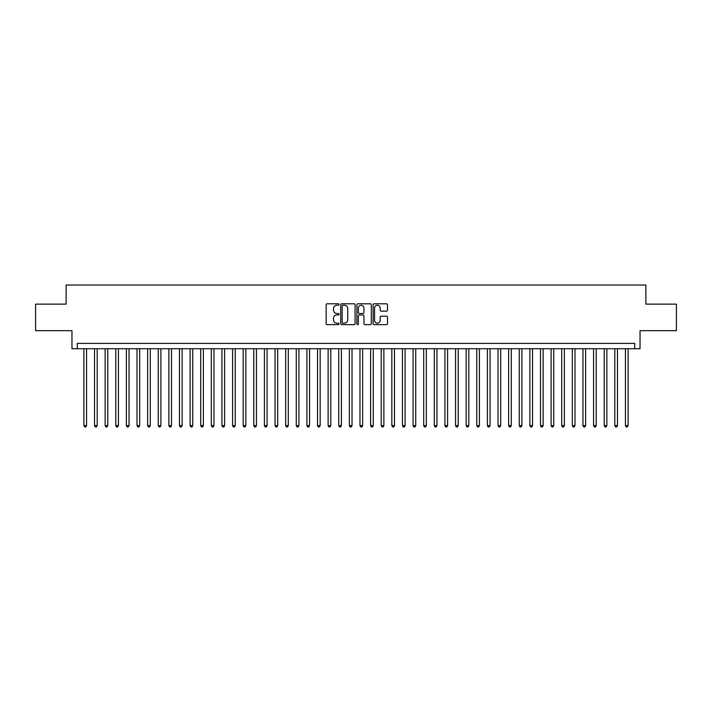 <?xml version="1.0" encoding="UTF-8"?>
<svg xmlns="http://www.w3.org/2000/svg" width="712" height="712" viewBox="0 0 712 712"><rect width="100%" height="100%" fill="white"/><g stroke="black" fill="none" stroke-linecap="round" stroke-linejoin="round"><path stroke-width="1.07" d="M339.01 304.522A0.73 0.73 0 0 0 338.28 303.793L327.208 303.793A1.041 1.041 0 0 0 326.167 304.834L326.167 323.595A1.041 1.041 0 0 0 327.208 324.636L338.28 324.636A0.73 0.73 0 0 0 339.01 323.907A0.73 0.73 0 0 0 338.28 323.177L336.847 323.177A3.337 3.337 0 0 1 333.51 319.848L333.51 318.282A3.337 3.337 0 0 1 336.847 314.944L338.28 314.944A0.73 0.73 0 0 0 339.01 314.214A0.73 0.73 0 0 0 338.28 313.485L336.847 313.485A3.337 3.337 0 0 1 333.51 310.156L333.51 308.59A3.337 3.337 0 0 1 336.847 305.252L338.28 305.252A0.73 0.73 0 0 0 339.01 304.522M386.456 311.144A1.041 1.041 0 0 0 387.497 310.103L387.497 304.834A1.041 1.041 0 0 0 386.456 303.793L374.165 303.793A1.041 1.041 0 0 0 373.115 304.834L373.115 323.595A1.041 1.041 0 0 0 374.165 324.636L386.456 324.636A1.041 1.041 0 0 0 387.497 323.595L387.497 317.24A1.041 1.041 0 0 0 386.456 316.199L381.196 316.199A1.041 1.041 0 0 0 380.155 317.24L380.155 320.391A2.786 2.786 0 0 1 377.369 323.177A2.786 2.786 0 0 1 374.574 320.391L374.574 308.047A2.786 2.786 0 0 1 377.369 305.252A2.786 2.786 0 0 1 380.155 308.047L380.155 310.103A1.041 1.041 0 0 0 381.196 311.144L386.456 311.144M634.721 348.729L640.035 348.729L640.035 330.68L676.4 330.68L676.4 304.131L645.873 304.131L645.873 285.022L66.127 285.022L66.127 304.131L35.6 304.131L35.6 330.68L71.965 330.68L71.965 348.729L634.721 348.729L634.721 343.415L77.279 343.415L77.279 348.729M355.092 304.834A1.041 1.041 0 0 0 354.042 303.793L341.751 303.793A1.041 1.041 0 0 0 340.701 304.834L340.701 323.595A1.041 1.041 0 0 0 341.751 324.636L354.042 324.636A1.041 1.041 0 0 0 355.092 323.595L355.092 304.834M357.958 303.793L370.249 303.793A1.041 1.041 0 0 1 371.299 304.834L371.299 323.595A1.041 1.041 0 0 1 370.249 324.636L364.989 324.636A1.041 1.041 0 0 1 363.948 323.595L363.948 315.986A1.041 1.041 0 0 0 362.906 314.944L359.418 314.944A1.041 1.041 0 0 0 358.367 315.986L358.367 323.907A0.73 0.73 0 0 1 357.638 324.636A0.73 0.73 0 0 1 356.908 323.907L356.908 304.834A1.041 1.041 0 0 1 357.958 303.793M342.89 305.252A0.73 0.73 0 0 0 342.161 305.982L342.161 322.456A0.73 0.73 0 0 0 342.89 323.177L344.403 323.177A3.337 3.337 0 0 0 347.741 319.848L347.741 308.59A3.337 3.337 0 0 0 344.403 305.252L342.89 305.252M363.948 308.091A2.786 2.786 0 0 0 361.162 305.306A2.786 2.786 0 0 0 358.367 308.091L358.367 312.443A1.041 1.041 0 0 0 359.418 313.485L362.906 313.485A1.041 1.041 0 0 0 363.948 312.443L363.948 308.091M83.909 348.729L83.909 425.598L86.57 425.598L86.57 348.729M86.57 425.598L85.769 426.978L84.71 426.978L83.909 425.598M94.527 348.729L94.527 425.598L97.188 425.598L97.188 348.729M97.188 425.598L96.387 426.978L95.328 426.978L94.527 425.598M105.145 348.729L105.145 425.598L107.806 425.598L107.806 348.729M107.806 425.598L107.005 426.978L105.946 426.978L105.145 425.598M115.762 348.729L115.762 425.598L118.423 425.598L118.423 348.729M118.423 425.598L117.622 426.978L116.563 426.978L115.762 425.598M126.38 348.729L126.38 425.598L129.041 425.598L129.041 348.729M129.041 425.598L128.24 426.978L127.181 426.978L126.38 425.598M137.007 348.729L137.007 425.598L139.659 425.598L139.659 348.729M139.659 425.598L138.858 426.978L137.799 426.978L137.007 425.598M147.624 348.729L147.624 425.598L150.276 425.598L150.276 348.729M150.276 425.598L149.475 426.978L148.416 426.978L147.624 425.598M158.242 348.729L158.242 425.598L160.894 425.598L160.894 348.729M160.894 425.598L160.093 426.978L159.034 426.978L158.242 425.598M168.86 348.729L168.86 425.598L171.512 425.598L171.512 348.729M171.512 425.598L170.711 426.978L169.652 426.978L168.86 425.598M179.477 348.729L179.477 425.598L182.13 425.598L182.13 348.729M182.13 425.598L181.329 426.978L180.27 426.978L179.477 425.598M190.095 348.729L190.095 425.598L192.747 425.598L192.747 348.729M192.747 425.598L191.955 426.978L190.887 426.978L190.095 425.598M200.713 348.729L200.713 425.598L203.365 425.598L203.365 348.729M203.365 425.598L202.573 426.978L201.505 426.978L200.713 425.598M211.331 348.729L211.331 425.598L213.983 425.598L213.983 348.729M213.983 425.598L213.191 426.978L212.123 426.978L211.331 425.598M221.948 348.729L221.948 425.598L224.6 425.598L224.6 348.729M224.6 425.598L223.808 426.978L222.74 426.978L221.948 425.598M232.566 348.729L232.566 425.598L235.218 425.598L235.218 348.729M235.218 425.598L234.426 426.978L233.358 426.978L232.566 425.598M243.184 348.729L243.184 425.598L245.836 425.598L245.836 348.729M245.836 425.598L245.044 426.978L243.976 426.978L243.184 425.598M253.801 348.729L253.801 425.598L256.453 425.598L256.453 348.729M256.453 425.598L255.661 426.978L254.593 426.978L253.801 425.598M264.419 348.729L264.419 425.598L267.071 425.598L267.071 348.729M267.071 425.598L266.279 426.978L265.22 426.978L264.419 425.598M275.037 348.729L275.037 425.598L277.689 425.598L277.689 348.729M277.689 425.598L276.897 426.978L275.838 426.978L275.037 425.598M285.654 348.729L285.654 425.598L288.307 425.598L288.307 348.729M288.307 425.598L287.514 426.978L286.455 426.978L285.654 425.598M296.272 348.729L296.272 425.598L298.924 425.598L298.924 348.729M298.924 425.598L298.132 426.978L297.073 426.978L296.272 425.598M306.89 348.729L306.89 425.598L309.542 425.598L309.542 348.729M309.542 425.598L308.75 426.978L307.691 426.978L306.89 425.598M317.507 348.729L317.507 425.598L320.16 425.598L320.16 348.729M320.16 425.598L319.368 426.978L318.308 426.978L317.507 425.598M328.125 348.729L328.125 425.598L330.786 425.598L330.786 348.729M330.786 425.598L329.985 426.978L328.926 426.978L328.125 425.598M338.743 348.729L338.743 425.598L341.404 425.598L341.404 348.729M341.404 425.598L340.603 426.978L339.544 426.978L338.743 425.598M349.361 348.729L349.361 425.598L352.022 425.598L352.022 348.729M352.022 425.598L351.221 426.978L350.162 426.978L349.361 425.598M359.978 348.729L359.978 425.598L362.639 425.598L362.639 348.729M362.639 425.598L361.838 426.978L360.779 426.978L359.978 425.598M370.596 348.729L370.596 425.598L373.257 425.598L373.257 348.729M373.257 425.598L372.456 426.978L371.397 426.978L370.596 425.598M381.214 348.729L381.214 425.598L383.875 425.598L383.875 348.729M383.875 425.598L383.074 426.978L382.015 426.978L381.214 425.598M391.84 348.729L391.84 425.598L394.493 425.598L394.493 348.729M394.493 425.598L393.692 426.978L392.632 426.978L391.84 425.598M402.458 348.729L402.458 425.598L405.11 425.598L405.11 348.729M405.11 425.598L404.309 426.978L403.25 426.978L402.458 425.598M413.076 348.729L413.076 425.598L415.728 425.598L415.728 348.729M415.728 425.598L414.927 426.978L413.868 426.978L413.076 425.598M423.693 348.729L423.693 425.598L426.346 425.598L426.346 348.729M426.346 425.598L425.545 426.978L424.486 426.978L423.693 425.598M434.311 348.729L434.311 425.598L436.963 425.598L436.963 348.729M436.963 425.598L436.162 426.978L435.103 426.978L434.311 425.598M444.929 348.729L444.929 425.598L447.581 425.598L447.581 348.729M447.581 425.598L446.78 426.978L445.721 426.978L444.929 425.598M455.547 348.729L455.547 425.598L458.199 425.598L458.199 348.729M458.199 425.598L457.407 426.978L456.339 426.978L455.547 425.598M466.164 348.729L466.164 425.598L468.816 425.598L468.816 348.729M468.816 425.598L468.024 426.978L466.956 426.978L466.164 425.598M476.782 348.729L476.782 425.598L479.434 425.598L479.434 348.729M479.434 425.598L478.642 426.978L477.574 426.978L476.782 425.598M487.4 348.729L487.4 425.598L490.052 425.598L490.052 348.729M490.052 425.598L489.26 426.978L488.192 426.978L487.4 425.598M498.017 348.729L498.017 425.598L500.669 425.598L500.669 348.729M500.669 425.598L499.877 426.978L498.809 426.978L498.017 425.598M508.635 348.729L508.635 425.598L511.287 425.598L511.287 348.729M511.287 425.598L510.495 426.978L509.427 426.978L508.635 425.598M519.253 348.729L519.253 425.598L521.905 425.598L521.905 348.729M521.905 425.598L521.113 426.978L520.045 426.978L519.253 425.598M529.87 348.729L529.87 425.598L532.523 425.598L532.523 348.729M532.523 425.598L531.731 426.978L530.671 426.978L529.87 425.598M540.488 348.729L540.488 425.598L543.14 425.598L543.14 348.729M543.14 425.598L542.348 426.978L541.289 426.978L540.488 425.598M551.106 348.729L551.106 425.598L553.758 425.598L553.758 348.729M553.758 425.598L552.966 426.978L551.907 426.978L551.106 425.598M561.723 348.729L561.723 425.598L564.376 425.598L564.376 348.729M564.376 425.598L563.584 426.978L562.524 426.978L561.723 425.598M572.341 348.729L572.341 425.598L574.993 425.598L574.993 348.729M574.993 425.598L574.201 426.978L573.142 426.978L572.341 425.598M582.959 348.729L582.959 425.598L585.62 425.598L585.62 348.729M585.62 425.598L584.819 426.978L583.76 426.978L582.959 425.598M593.577 348.729L593.577 425.598L596.238 425.598L596.238 348.729M596.238 425.598L595.437 426.978L594.378 426.978L593.577 425.598M604.194 348.729L604.194 425.598L606.855 425.598L606.855 348.729M606.855 425.598L606.054 426.978L604.995 426.978L604.194 425.598M614.812 348.729L614.812 425.598L617.473 425.598L617.473 348.729M617.473 425.598L616.672 426.978L615.613 426.978L614.812 425.598M625.43 348.729L625.43 425.598L628.091 425.598L628.091 348.729M628.091 425.598L627.29 426.978L626.231 426.978L625.43 425.598"/></g></svg>
